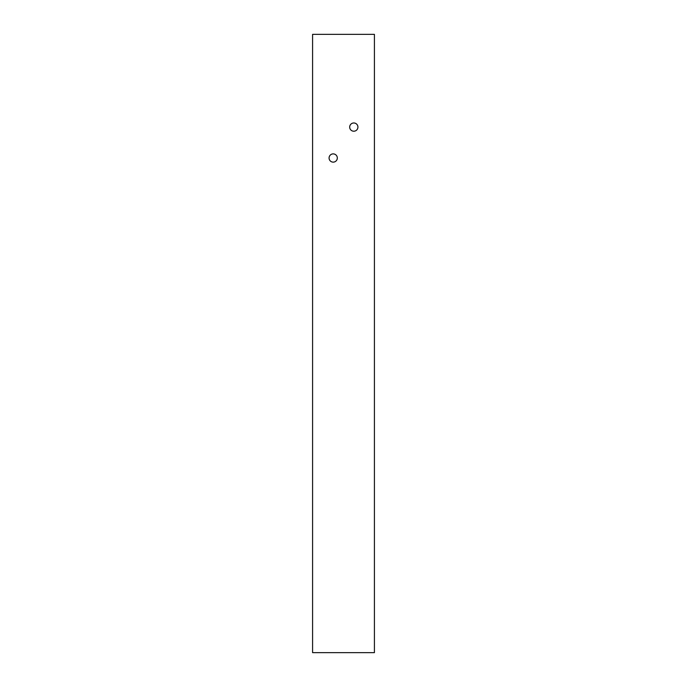 <?xml version="1.0" encoding="UTF-8"?>
<svg xmlns="http://www.w3.org/2000/svg" width="687" height="687" viewBox="0 0 687 687"><rect width="100%" height="100%" fill="white"/><g stroke="black" fill="none" stroke-linecap="round" stroke-linejoin="round"><path stroke-width="1.03" d="M337.317 158.01A4.122 4.122 0 0 0 333.195 153.888A4.122 4.122 0 0 0 329.073 158.01A4.122 4.122 0 0 0 333.195 162.132A4.122 4.122 0 0 0 337.317 158.01M357.927 127.095A4.122 4.122 0 0 0 353.805 122.973A4.122 4.122 0 0 0 349.683 127.095A4.122 4.122 0 0 0 353.805 131.217A4.122 4.122 0 0 0 357.927 127.095M374.415 652.65L312.585 652.65L312.585 34.35L374.415 34.35L374.415 652.65"/></g></svg>
